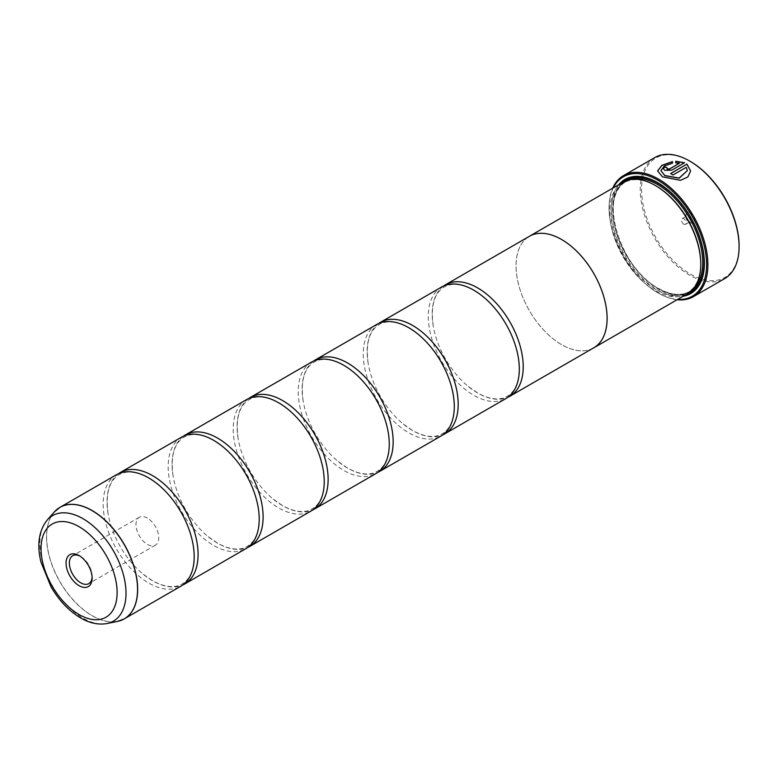 <?xml version="1.0" encoding="UTF-8"?>
<svg xmlns="http://www.w3.org/2000/svg" width="778" height="778" viewBox="0 0 778 778"><rect width="100%" height="100%" fill="white"/><g stroke="black" fill="none" stroke-linecap="round" stroke-linejoin="round"><path stroke-width="0.58" stroke-dasharray="3.89 2.92" d="M116.486 474.716A64.37 37.169 -120 0 0 106.615 526.298A64.37 37.169 -120 0 0 148.666 583.023A64.37 37.169 -120 0 0 180.856 586.213M181.507 437.168A64.37 37.169 -120 0 0 171.637 488.759A64.37 37.169 -120 0 0 213.697 545.485A64.37 37.169 -120 0 0 245.877 548.665M246.529 399.629A64.37 37.169 -120 0 0 236.668 451.211A64.37 37.169 -120 0 0 278.719 507.937A64.37 37.169 -120 0 0 310.908 511.127M311.56 362.091A64.37 37.169 -120 0 0 301.689 413.672A64.37 37.169 -120 0 0 343.74 470.398A64.37 37.169 -120 0 0 375.93 473.588M376.581 324.543A64.37 37.169 -120 0 0 366.72 376.124A64.37 37.169 -120 0 0 408.771 432.85A64.37 37.169 -120 0 0 440.961 436.04M441.612 287.004A64.37 37.169 -120 0 0 431.741 338.586A64.37 37.169 -120 0 0 473.792 395.312A64.37 37.169 -120 0 0 505.982 398.501M690.621 170.936L687.859 177.131L680.429 180.477L662.457 177.014L657.624 170.907M672.474 161.591L672.474 163.341L664.217 166.239L660.921 170.771M666.979 167.902A69.894 40.349 60 0 1 667.125 167.97L667.125 169.176M684.562 162.758L671.793 170.285L664.791 170.518L663.342 168.758M739.1 246.266A68.97 39.824 60 0 1 690.329 274.05A68.97 39.824 60 0 1 641.558 189.579A68.97 39.824 60 0 1 690.329 161.425M654.736 157.584A69.894 40.349 -120 0 0 644.019 213.59A69.894 40.349 -120 0 0 689.678 275.179A69.894 40.349 -120 0 0 724.629 278.641M92.096 577.15A16.095 9.287 -120 0 0 92.125 576.245A16.095 9.287 -120 0 0 80.747 556.533L79.093 555.58L80.747 556.533A16.095 9.287 -120 0 0 79.949 556.105M147.363 518.07A16.095 9.287 -120 0 0 139.32 517.273A16.095 9.287 -120 0 0 136.85 530.168A16.095 9.287 -120 0 0 147.363 544.357A16.095 9.287 -120 0 0 155.415 545.154A16.095 9.287 -120 0 0 157.885 532.259A16.095 9.287 -120 0 0 147.363 518.07M690.329 222.693L690.329 222.693A6.068 3.501 60 0 1 686.04 215.263A6.068 3.501 60 0 1 690.329 212.783A6.068 3.501 60 0 1 694.618 220.213A6.068 3.501 60 0 1 690.329 222.693L688.384 221.565A3.307 1.916 60 0 1 686.04 217.509A3.307 1.916 60 0 1 686.721 215.992A3.307 1.916 60 0 1 688.384 216.158A3.307 1.916 60 0 1 690.543 219.075A3.307 1.916 60 0 1 690.037 221.73A3.307 1.916 60 0 1 688.384 221.565L690.329 222.693M683.833 224.19A3.307 1.916 60 0 1 681.664 221.273A3.307 1.916 60 0 1 682.17 218.628A3.307 1.916 60 0 1 683.833 218.783A3.307 1.916 60 0 1 685.992 221.701A3.307 1.916 60 0 1 685.486 224.356A3.307 1.916 60 0 1 683.833 224.19M613.278 187.868A68.97 39.824 -120 0 0 609.048 208.348A68.97 39.824 -120 0 0 657.818 292.82A68.97 39.824 -120 0 0 677.677 299.404M677.093 299.744A69.894 40.349 60 0 1 658.47 293.199L657.818 292.82L658.47 293.199A69.894 40.349 60 0 1 609.048 207.6A69.894 40.349 60 0 1 612.694 188.198M655.864 185.806A63.485 36.654 -120 0 0 624.131 182.655A63.485 36.654 -120 0 0 614.396 233.526A63.485 36.654 -120 0 0 655.864 289.465A63.485 36.654 -120 0 0 687.606 292.606A63.485 36.654 -120 0 0 700.754 263.927M623.013 182.237A64.399 37.179 -120 0 0 613.142 233.838A64.399 37.179 -120 0 0 655.212 290.593A64.399 37.179 -120 0 0 687.421 293.783M618.695 184.736A65.867 38.034 -120 0 0 616.915 238.603A65.867 38.034 -120 0 0 657.818 290.291A65.867 38.034 -120 0 0 683.094 296.272M704.391 263.022A64.953 37.5 -120 0 0 704.391 262.653A64.953 37.5 -120 0 0 658.47 183.102L657.818 182.723L658.47 183.102A64.953 37.5 -120 0 0 658.149 182.918M622.04 182.801A64.953 37.5 -120 0 0 617.275 235.792A64.953 37.5 -120 0 0 658.47 289.163A64.953 37.5 -120 0 0 686.439 294.347M118.489 473.695A64.37 37.169 -120 0 0 108.132 513.966A64.37 37.169 -120 0 0 142.695 573.814A64.37 37.169 -120 0 0 152.566 580.767A64.37 37.169 -120 0 0 182.742 584.978M592.826 348.359A64.399 37.179 60 0 1 561.58 344.654A64.37 37.169 60 0 1 519.529 287.909A64.37 37.169 60 0 1 529.39 236.317M183.52 436.147A64.37 37.169 -120 0 0 173.163 476.418A64.37 37.169 -120 0 0 207.716 536.275A64.37 37.169 -120 0 0 217.597 543.229A64.37 37.169 -120 0 0 247.774 547.44M248.542 398.608A64.37 37.169 -120 0 0 238.185 438.88A64.37 37.169 -120 0 0 272.738 498.727A64.37 37.169 -120 0 0 282.618 505.69A64.37 37.169 -120 0 0 312.795 509.901M313.573 361.06A64.37 37.169 -120 0 0 303.216 401.341A64.37 37.169 -120 0 0 337.769 461.189A64.37 37.169 -120 0 0 347.649 468.142A64.37 37.169 -120 0 0 377.826 472.353M378.594 323.522A64.37 37.169 -120 0 0 368.237 363.793A64.37 37.169 -120 0 0 402.79 423.64A64.37 37.169 -120 0 0 412.671 430.604A64.37 37.169 -120 0 0 442.847 434.814M443.616 285.983A64.37 37.169 -120 0 0 433.268 326.254A64.37 37.169 -120 0 0 467.821 386.102A64.37 37.169 -120 0 0 477.702 393.055A64.37 37.169 -120 0 0 507.869 397.266M593.77 347.815A64.37 37.169 60 0 1 561.58 344.635A64.399 37.179 60 0 1 519.772 288.764A64.399 37.179 60 0 1 528.457 236.862M679.272 163.39L675.771 163.088L675.771 161.27M687.324 170.8L686.274 167.445L672.96 175.138A69.894 40.349 -120 0 0 670.626 173.659L670.626 173.513M121.144 620.348A64.37 37.169 60 0 1 92.144 615.651A64.37 37.169 60 0 1 50.969 561.706A64.37 37.169 60 0 1 57.057 509.357M54.353 511.953A64.35 37.159 -120 0 0 51.854 564.585A64.35 37.159 -120 0 0 92.047 615.699A64.35 37.159 -120 0 0 117.546 621.398M630.725 179.543A63.485 36.654 -120 0 0 626.076 181.537A63.485 36.654 -120 0 0 616.351 232.398A63.485 36.654 -120 0 0 657.818 288.337A63.485 36.654 -120 0 0 689.561 291.487A63.485 36.654 -120 0 0 693.606 288.453M624.685 181.371A64.399 37.179 -120 0 0 616.847 233.449A64.399 37.179 -120 0 0 658.47 288.716A64.399 37.179 -120 0 0 688.997 292.771M107.072 623.528A60.908 35.166 60 0 1 82.945 618.14A60.908 35.166 60 0 1 44.91 569.759A60.908 35.166 60 0 1 47.273 519.947M193.1 544.707C195.881 564.731 192.234 577.821 182.159 583.967C174.457 588.392 164.547 587.293 152.42 580.67L142.695 573.814M158.547 484.859L148.822 478.003C136.695 471.38 126.775 470.282 119.073 474.706C108.998 480.853 105.351 493.942 108.132 513.966M258.131 507.168C260.912 527.192 257.265 540.282 247.19 546.428C239.488 550.853 229.568 549.745 217.441 543.122L207.716 536.275M223.568 447.321L213.843 440.465C201.716 433.842 191.806 432.743 184.104 437.158C174.029 443.314 170.382 456.394 173.163 476.418M323.152 469.63C325.933 489.644 322.286 502.734 312.211 508.89C304.509 513.305 294.599 512.206 282.472 505.583L272.738 498.727M288.599 409.773L278.874 402.926C266.747 396.294 256.828 395.195 249.125 399.62C239.05 405.766 235.403 418.856 238.185 438.88M388.173 432.082C390.955 452.106 387.308 465.195 377.233 471.342C369.531 475.766 359.621 474.668 347.494 468.045L337.769 461.189M353.62 372.234L343.895 365.378C331.768 358.755 321.859 357.656 314.156 362.081C304.081 368.227 300.434 381.317 303.216 401.341M453.204 394.543C455.986 414.567 452.339 427.647 442.264 433.803C434.562 438.218 424.642 437.119 412.525 430.497L402.79 423.64M418.652 334.686L408.917 327.839C396.799 321.217 386.88 320.118 379.178 324.533C369.103 330.689 365.456 343.769 368.237 363.793M518.226 356.995C521.007 377.019 517.36 390.109 507.285 396.255C499.583 400.68 489.673 399.581 477.546 392.958L467.821 386.102M483.673 297.147L473.948 290.291C461.821 283.669 451.911 282.57 444.209 286.994C434.134 293.141 430.487 306.231 433.268 326.254M139.32 517.273L72.704 555.735M686.04 217.509L686.04 215.263M682.17 218.628L686.721 215.992M624.131 182.655L626.076 181.537C597.883 194.053 619.677 268.546 658.276 288.298C670.568 295.134 680.993 296.204 689.561 291.487L687.606 292.606M704.391 262.653L704.391 263.402M609.048 208.348L609.048 207.6M685.486 224.356L690.037 221.73M155.415 545.154L88.799 583.617M92.125 576.245L92.125 578.161"/><path stroke-width="1.17" d="M117.546 621.398A64.35 37.159 -120 0 0 135.557 572.871A64.35 37.159 -120 0 0 92.047 510.611A64.35 37.159 -120 0 0 54.353 511.953L47.273 519.947A60.908 35.166 60 0 1 82.945 518.673A60.908 35.166 60 0 1 124.12 577.607A60.908 35.166 60 0 1 107.072 623.528L117.546 621.398L124.334 618.841L180.856 586.213A64.37 37.169 -120 0 0 193.1 544.707A64.37 37.169 -120 0 0 158.547 484.859A64.37 37.169 -120 0 0 148.666 477.906A64.37 37.169 -120 0 0 116.486 474.716L59.964 507.344A64.37 37.169 60 0 1 92.144 510.533A64.37 37.169 60 0 1 134.195 567.259A64.37 37.169 60 0 1 124.334 618.841A64.37 37.169 60 0 1 121.144 620.348M182.742 584.978A64.37 37.169 -120 0 0 184.756 583.957L245.877 548.665A64.37 37.169 -120 0 0 258.131 507.168A64.37 37.169 -120 0 0 223.568 447.321A64.37 37.169 -120 0 0 213.697 440.358A64.37 37.169 -120 0 0 181.507 437.168L120.386 472.46A64.37 37.169 -120 0 0 118.489 473.695M247.774 547.44A64.37 37.169 -120 0 0 249.777 546.419L310.908 511.127A64.37 37.169 -120 0 0 323.152 469.63A64.37 37.169 -120 0 0 288.599 409.773A64.37 37.169 -120 0 0 278.719 402.819A64.37 37.169 -120 0 0 246.529 399.629L185.407 434.921A64.37 37.169 -120 0 0 183.52 436.147M312.795 509.901A64.37 37.169 -120 0 0 314.808 508.87L375.93 473.588A64.37 37.169 -120 0 0 388.173 432.082A64.37 37.169 -120 0 0 353.62 372.234A64.37 37.169 -120 0 0 343.74 365.281A64.37 37.169 -120 0 0 311.56 362.091L250.438 397.373A64.37 37.169 -120 0 0 248.542 398.608M377.826 472.353A64.37 37.169 -120 0 0 379.829 471.332L440.961 436.04A64.37 37.169 -120 0 0 453.204 394.543A64.37 37.169 -120 0 0 418.652 334.686A64.37 37.169 -120 0 0 408.771 327.733A64.37 37.169 -120 0 0 376.581 324.543L315.46 359.835A64.37 37.169 -120 0 0 313.573 361.06M442.847 434.814A64.37 37.169 -120 0 0 444.86 433.793L505.982 398.501A64.37 37.169 -120 0 0 518.226 356.995A64.37 37.169 -120 0 0 483.673 297.147A64.37 37.169 -120 0 0 473.792 290.194A64.37 37.169 -120 0 0 441.612 287.004L380.491 322.296A64.37 37.169 -120 0 0 378.594 323.522M657.624 170.985L661.922 165.442L672.474 161.736M660.921 170.625L664.791 175.663L679.175 178.211L687.324 170.645L679.175 178.055L664.791 175.517L660.921 170.625L664.217 166.093L672.474 163.186L672.474 161.591L661.884 165.325L657.624 170.907L662.457 176.859L680.429 180.321L687.849 176.985L690.621 170.936L686.896 164.109L670.626 173.513A69.894 40.349 60 0 1 672.96 174.992L686.274 167.299L687.324 170.645M670.753 173.591L686.896 164.109M686.896 164.265L690.621 170.946M667.125 167.97L667.125 169.176L669.459 169.059L679.272 163.39L669.459 168.914L667.125 169.021L667.125 167.815A69.894 40.349 -120 0 0 664.791 166.852L663.342 168.69L664.791 170.372L671.793 170.139L684.562 162.758L675.771 161.27L675.771 162.933L679.272 163.244M667.125 169.021L667.125 167.815M612.694 188.198A69.894 40.349 60 0 1 623.528 175.604A69.894 40.349 60 0 1 658.47 179.066A69.894 40.349 60 0 1 704.129 240.655A69.894 40.349 60 0 1 693.412 296.661L724.629 278.641A69.894 40.349 -120 0 0 739.1 246.645A69.894 40.349 -120 0 0 689.678 161.046L690.329 161.425A68.97 39.824 60 0 1 739.1 245.897A68.97 39.824 60 0 1 739.1 246.266M690.329 161.425L689.678 161.046A69.894 40.349 -120 0 0 654.736 157.584L623.528 175.604M79.093 555.58A18.439 10.649 -120 0 0 66.052 563.107A18.439 10.649 -120 0 0 79.093 585.688A18.439 10.649 -120 0 0 92.125 578.161A18.439 10.649 -120 0 0 79.093 555.58L79.093 555.58M79.949 556.105A16.095 9.287 -120 0 0 72.704 555.735A16.095 9.287 -120 0 0 70.234 568.63A16.095 9.287 -120 0 0 80.747 582.819A16.095 9.287 -120 0 0 88.799 583.617A16.095 9.287 -120 0 0 92.096 577.15M677.677 299.404A68.97 39.824 -120 0 0 705.52 252.325A68.97 39.824 -120 0 0 657.818 180.195A68.97 39.824 -120 0 0 613.278 187.868M693.412 296.661A69.894 40.349 60 0 1 677.093 299.744M700.754 263.927A63.485 36.654 -120 0 0 700.754 263.548A63.485 36.654 -120 0 0 655.864 185.806L655.212 185.427A64.399 37.179 -120 0 0 655.212 185.427A64.399 37.179 -120 0 0 623.013 182.237L529.38 236.298A64.37 37.169 60 0 1 561.58 239.507A64.37 37.169 60 0 1 603.631 296.233A64.37 37.169 60 0 1 593.77 347.815L509.882 396.245A64.37 37.169 -120 0 0 519.753 344.664A64.37 37.169 -120 0 0 477.702 287.938A64.37 37.169 -120 0 0 445.512 284.748A64.37 37.169 -120 0 0 443.616 285.983M528.457 236.862A64.399 37.179 60 0 1 529.38 236.298A64.399 37.179 60 0 1 561.58 239.488A64.399 37.179 60 0 1 603.65 296.233A64.399 37.179 60 0 1 593.779 347.844L687.421 293.783A64.399 37.179 -120 0 0 700.754 264.296A64.399 37.179 -120 0 0 655.222 185.427L655.864 185.806M683.094 296.272A65.867 38.034 -120 0 0 704.391 263.402A65.867 38.034 -120 0 0 657.818 182.723L657.818 182.723A65.867 38.034 -120 0 0 618.695 184.736M658.149 182.918A64.953 37.5 -120 0 0 622.04 182.801M184.756 583.957A64.37 37.169 -120 0 0 194.626 532.376A64.37 37.169 -120 0 0 152.566 475.65A64.37 37.169 -120 0 0 120.386 472.46M593.779 347.844A64.399 37.179 60 0 1 592.826 348.359M249.777 546.419A64.37 37.169 -120 0 0 259.648 494.837A64.37 37.169 -120 0 0 217.597 438.111A64.37 37.169 -120 0 0 185.407 434.921M314.808 508.87A64.37 37.169 -120 0 0 324.669 457.289A64.37 37.169 -120 0 0 282.618 400.563A64.37 37.169 -120 0 0 250.438 397.373M379.829 471.332A64.37 37.169 -120 0 0 389.7 419.75A64.37 37.169 -120 0 0 347.649 363.025A64.37 37.169 -120 0 0 315.46 359.835M444.86 433.793A64.37 37.169 -120 0 0 454.722 382.202A64.37 37.169 -120 0 0 412.671 325.486A64.37 37.169 -120 0 0 380.491 322.296M507.869 397.266A64.37 37.169 -120 0 0 509.882 396.245M686.439 294.347A64.953 37.5 -120 0 0 704.391 263.022M675.771 161.425L684.562 162.913M663.342 168.758L664.791 166.852M664.791 166.998A69.894 40.349 60 0 1 666.979 167.902M693.606 288.453A63.485 36.654 -120 0 0 698.012 236.638A63.485 36.654 -120 0 0 657.818 184.678A63.485 36.654 -120 0 0 630.725 179.543M688.997 292.771A64.399 37.179 -120 0 0 700.968 241.783A64.399 37.179 -120 0 0 658.47 183.55A64.399 37.179 -120 0 0 624.685 181.371M79.093 614.562A53.799 31.062 -120 0 0 117.128 592.593A53.799 31.062 -120 0 0 79.093 526.706A53.799 31.062 -120 0 0 41.049 548.665A53.799 31.062 -120 0 0 79.093 614.562M57.057 509.357A64.37 37.169 60 0 1 59.964 507.344L54.353 511.953M739.1 245.897L739.1 246.645M700.754 263.548L700.754 264.296M107.072 623.528C98.446 625.055 89.626 623.197 80.611 617.927C68.97 610.983 59.128 600.655 51.076 586.933L40.981 562.134C36.731 544.688 38.832 530.625 47.273 519.947M445.512 284.748L529.39 236.317"/></g></svg>
